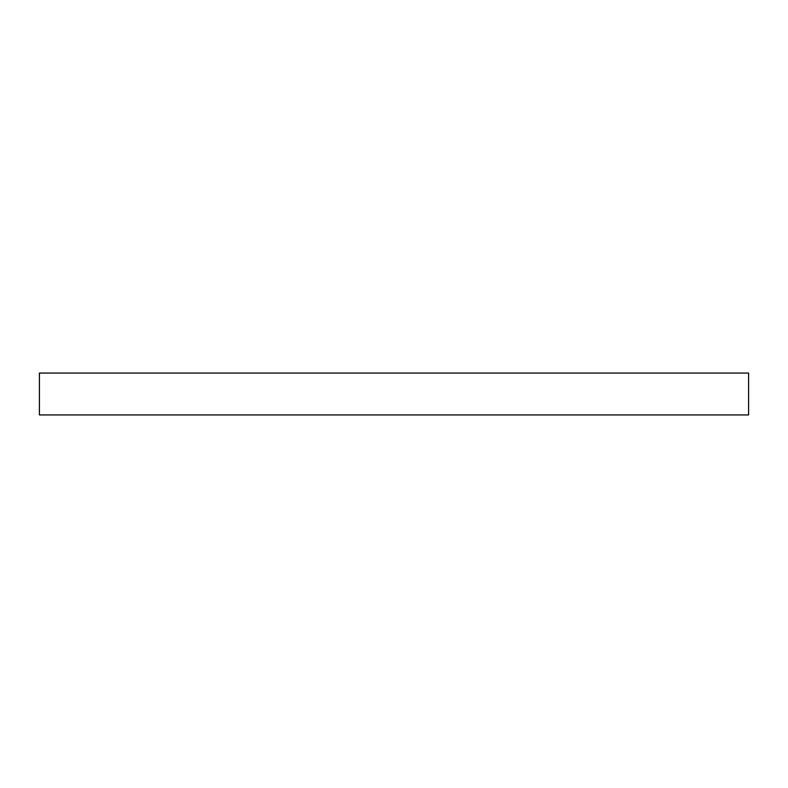 <?xml version="1.0" encoding="UTF-8"?>
<svg xmlns="http://www.w3.org/2000/svg" width="788" height="788" viewBox="0 0 788 788"><rect width="100%" height="100%" fill="white"/><g stroke="black" fill="none" stroke-linecap="round" stroke-linejoin="round"><path stroke-width="1.18" d="M39.4 373.059L39.4 414.941L748.6 414.941L748.6 373.059L39.4 373.059L39.4 414.941L748.6 414.941L748.6 373.059L39.4 373.059"/></g></svg>
